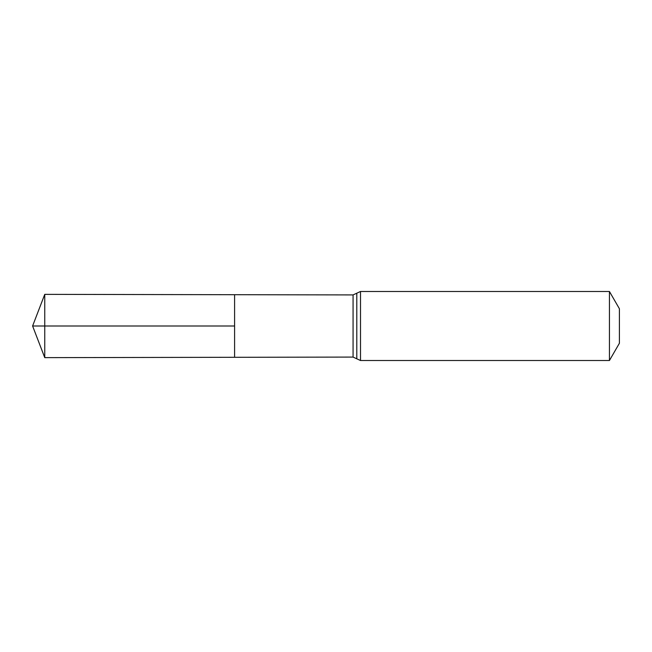 <?xml version="1.0" encoding="UTF-8"?>
<svg xmlns="http://www.w3.org/2000/svg" width="652" height="652" viewBox="0 0 652 652"><rect width="100%" height="100%" fill="white"/><g stroke="black" fill="none" stroke-linecap="round" stroke-linejoin="round"><path stroke-width="0.98" d="M234.59 326L234.59 357.296L44.752 357.638L44.752 294.362L234.59 294.704L234.59 357.296L353.066 357.084L353.066 294.916L234.59 294.704L234.59 326M609.433 291.485L609.433 360.515L619.4 343.262L619.4 308.738L609.433 291.485L360.515 291.485L353.066 294.916M44.752 357.638L32.6 326L234.59 326L44.752 326M609.433 360.515L360.515 360.515L360.515 291.485M360.515 360.515L356.799 358.804L356.799 293.196M356.799 358.804L353.066 357.084M32.6 326L44.752 294.362"/></g></svg>
